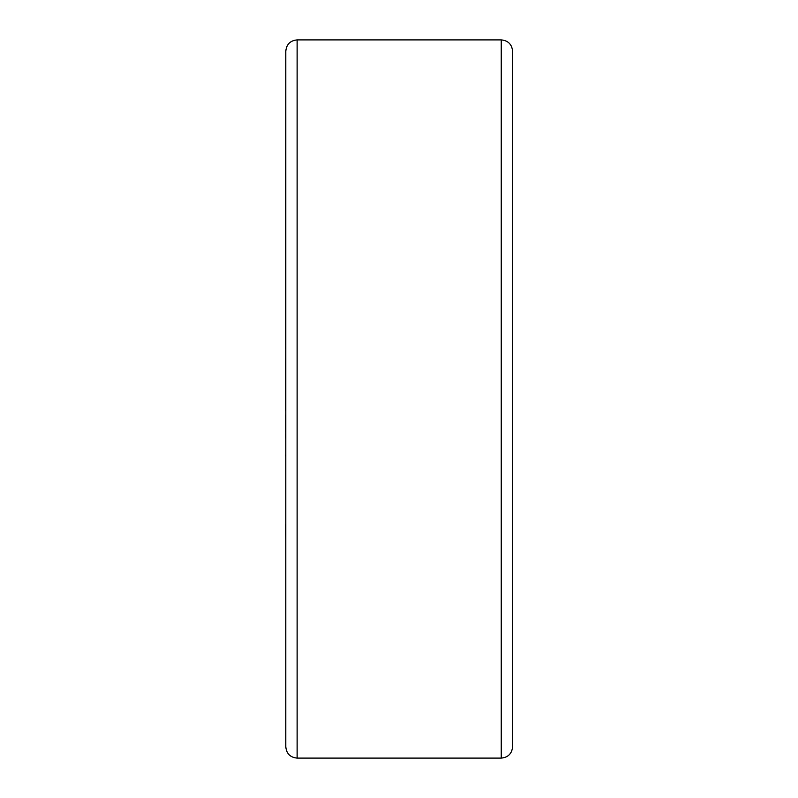 <?xml version="1.0" encoding="UTF-8"?>
<svg xmlns="http://www.w3.org/2000/svg" width="798" height="798" viewBox="0 0 798 798"><rect width="100%" height="100%" fill="white"/><g stroke="black" fill="none" stroke-linecap="round" stroke-linejoin="round"><path stroke-width="1.2" d="M297.125 39.9L297.125 758.1C290.243 757.432 286.462 753.651 285.794 746.758L285.794 51.242C286.462 44.349 290.243 40.568 297.125 39.9L501.254 39.9C508.136 40.568 511.917 44.349 512.585 51.242L512.585 722.19M285.794 746.758L285.794 432.496M285.415 410.661L285.794 336.447M285.794 432.047L285.415 437.922M285.415 393.663L285.415 389.773M285.415 365.674L285.415 362.641M285.415 345.055L285.794 89.037M285.415 359.559L285.415 358.891M285.415 348.596L285.415 346.861M285.415 432.047L285.415 415.05M501.254 39.9L501.254 758.1C508.136 757.432 511.917 753.651 512.585 746.758L512.585 75.81M285.794 524.695L285.794 514.231M285.794 540.406L285.415 524.695M285.794 514.141L285.794 489.194M285.794 487.079L285.794 463.538M285.794 456.526L285.415 455.099M285.794 336.337L285.794 333.534M285.794 328.537L285.794 308.168M285.794 306.681L285.794 257.594M285.415 431.678L285.415 430.88M297.125 758.1L501.254 758.1"/></g></svg>
